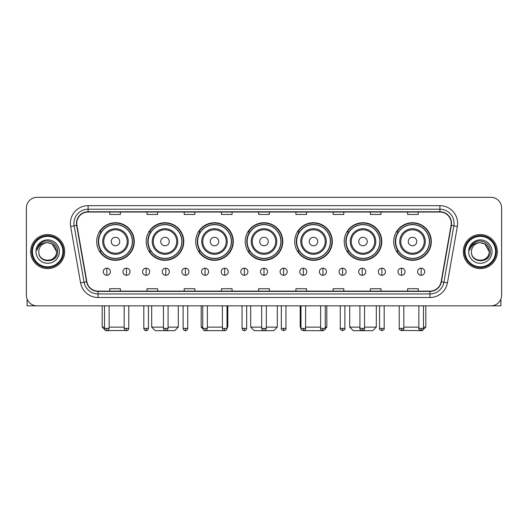 <?xml version="1.0" encoding="UTF-8"?>
<svg xmlns="http://www.w3.org/2000/svg" width="528" height="528" viewBox="0 0 528 528"><rect width="100%" height="100%" fill="white"/><g stroke="black" fill="none" stroke-linecap="round" stroke-linejoin="round"><path stroke-width="0.79" d="M393.723 241.514A18.797 18.797 0 0 0 412.52 260.311A18.797 18.797 0 0 0 431.31 241.514A18.797 18.797 0 0 0 412.52 222.724A18.797 18.797 0 0 0 393.723 241.514M344.216 241.514A18.797 18.797 0 0 0 363.013 260.311A18.797 18.797 0 0 0 381.81 241.514A18.797 18.797 0 0 0 363.013 222.724A18.797 18.797 0 0 0 344.216 241.514M294.71 241.514A18.797 18.797 0 0 0 313.507 260.311A18.797 18.797 0 0 0 332.303 241.514A18.797 18.797 0 0 0 313.507 222.724A18.797 18.797 0 0 0 294.71 241.514M245.203 241.514A18.797 18.797 0 0 0 264 260.311A18.797 18.797 0 0 0 282.797 241.514A18.797 18.797 0 0 0 264 222.724A18.797 18.797 0 0 0 245.203 241.514M195.697 241.514A18.797 18.797 0 0 0 214.493 260.311A18.797 18.797 0 0 0 233.29 241.514A18.797 18.797 0 0 0 214.493 222.724A18.797 18.797 0 0 0 195.697 241.514M146.19 241.514A18.797 18.797 0 0 0 164.987 260.311A18.797 18.797 0 0 0 183.784 241.514A18.797 18.797 0 0 0 164.987 222.724A18.797 18.797 0 0 0 146.19 241.514M96.69 241.514A18.797 18.797 0 0 0 115.48 260.311A18.797 18.797 0 0 0 134.277 241.514A18.797 18.797 0 0 0 115.48 222.724A18.797 18.797 0 0 0 96.69 241.514M101.198 251.09A17.2 17.2 0 0 1 101.198 231.944M150.698 251.09A17.2 17.2 0 0 1 150.698 231.944M200.204 251.09A17.2 17.2 0 0 1 200.204 231.944M249.711 251.09A17.2 17.2 0 0 1 249.711 231.944M299.218 251.09A17.2 17.2 0 0 1 299.218 231.944M348.724 251.09A17.2 17.2 0 0 1 348.724 231.944M398.231 251.09A17.2 17.2 0 0 1 398.231 231.944M26.4 207.966L26.4 295.205A10.639 10.639 0 0 0 37.039 305.844L490.961 305.844A10.639 10.639 0 0 0 501.6 295.205L501.6 207.966A10.639 10.639 0 0 0 490.961 197.333L37.039 197.333A10.639 10.639 0 0 0 26.4 207.966L26.4 295.205M30.657 251.585A17.021 17.021 0 0 0 47.678 268.613A17.021 17.021 0 0 0 64.7 251.585A17.021 17.021 0 0 0 47.678 234.564A17.021 17.021 0 0 0 30.657 251.585A17.021 17.021 0 0 0 47.678 268.613A17.021 17.021 0 0 0 64.7 251.585A17.021 17.021 0 0 0 47.678 234.564A17.021 17.021 0 0 0 30.657 251.585M463.3 251.585A17.021 17.021 0 0 0 480.322 268.613A17.021 17.021 0 0 0 497.343 251.585A17.021 17.021 0 0 0 480.322 234.564A17.021 17.021 0 0 0 463.3 251.585A17.021 17.021 0 0 0 480.322 268.613A17.021 17.021 0 0 0 497.343 251.585A17.021 17.021 0 0 0 480.322 234.564A17.021 17.021 0 0 0 463.3 251.585M76.758 223.397A11.345 11.345 0 0 1 88.103 212.045L439.897 212.045A11.345 11.345 0 0 1 451.07 225.364L441.131 281.754A11.345 11.345 0 0 1 429.95 291.126L98.05 291.126A11.345 11.345 0 0 1 86.869 281.754L76.93 225.364A11.345 11.345 0 0 1 76.758 223.397M76.474 223.397A11.629 11.629 0 0 0 76.652 225.416L86.592 281.8A11.629 11.629 0 0 0 98.05 291.41L429.95 291.41A11.629 11.629 0 0 0 441.408 281.8L451.348 225.416A11.629 11.629 0 0 0 439.897 211.761L88.103 211.761A11.629 11.629 0 0 0 76.474 223.397M70.646 226.472A17.734 17.734 0 0 1 88.103 205.663L439.897 205.663A17.734 17.734 0 0 1 457.354 226.472L447.414 282.863A17.734 17.734 0 0 1 429.95 297.515L98.05 297.515A17.734 17.734 0 0 1 80.586 282.863L70.646 226.472L74.138 225.859A14.183 14.183 0 0 1 88.103 209.213L439.897 209.213A14.183 14.183 0 0 1 453.862 225.859L443.923 282.242A14.183 14.183 0 0 1 429.95 293.964L98.05 293.964A14.183 14.183 0 0 1 84.077 282.242L74.138 225.859A14.183 14.183 0 0 1 73.92 223.397M490.961 197.333L37.039 197.333M37.039 305.844L490.961 305.844M501.6 295.205L501.6 207.966M441.408 281.8L443.923 282.242L453.862 225.859L457.354 226.472M258.68 212.045L258.68 214.447L269.32 214.447L269.32 212.045M221.443 212.045L221.443 214.447L232.082 214.447L232.082 212.045M184.206 212.045L184.206 214.447L194.845 214.447L194.845 212.045M146.975 212.045L146.975 214.447L157.615 214.447L157.615 212.045M109.738 212.045L109.738 214.447L120.377 214.447L120.377 212.045M295.918 212.045L295.918 214.447L306.557 214.447L306.557 212.045M333.155 212.045L333.155 214.447L343.794 214.447L343.794 212.045M370.385 212.045L370.385 214.447L381.025 214.447L381.025 212.045M407.623 212.045L407.623 214.447L418.262 214.447L418.262 212.045M269.32 291.126L269.32 288.73L258.68 288.73L258.68 291.126M232.082 291.126L232.082 288.73L221.443 288.73L221.443 291.126M194.845 291.126L194.845 288.73L184.206 288.73L184.206 291.126M157.615 291.126L157.615 288.73L146.975 288.73L146.975 291.126M120.377 291.126L120.377 288.73L109.738 288.73L109.738 291.126M306.557 291.126L306.557 288.73L295.918 288.73L295.918 291.126M343.794 291.126L343.794 288.73L333.155 288.73L333.155 291.126M381.025 291.126L381.025 288.73L370.385 288.73L370.385 291.126M418.262 291.126L418.262 288.73L407.623 288.73L407.623 291.126M27.106 299.026L27.106 305.844L68.244 305.844M62.924 251.585A15.246 15.246 0 0 0 47.678 236.339A15.246 15.246 0 0 0 32.426 251.585A15.246 15.246 0 0 0 47.678 266.838A15.246 15.246 0 0 0 62.924 251.585M63.637 251.585A15.959 15.959 0 0 0 47.678 235.627A15.959 15.959 0 0 0 31.72 251.585A15.959 15.959 0 0 0 47.678 267.544A15.959 15.959 0 0 0 63.637 251.585M56.542 251.585C56.014 246.2 53.064 243.25 47.678 242.722L52.114 243.91L56.542 251.585L52.114 243.91L47.678 242.722L52.114 243.91L56.542 251.585L52.114 243.91L47.678 242.722L52.114 243.91L56.542 251.585C57.083 263.023 38.267 263.023 38.815 251.585C38.023 263.894 58.08 263.617 57.664 251.585C58.324 243.144 47.256 237.778 40.88 243.217C38.656 245.071 37.356 247.434 36.973 250.298C38.643 245.018 42.214 242.491 47.678 242.722L52.114 243.91L56.542 251.585C57.083 263.023 38.267 263.023 38.815 251.585C38.267 263.023 57.083 263.023 56.542 251.585C57.083 263.023 38.267 263.023 38.815 251.585C38.267 263.023 57.083 263.023 56.542 251.585C57.083 263.023 38.267 263.023 38.815 251.585C38.267 263.023 57.083 263.023 56.542 251.585C57.083 263.023 38.267 263.023 38.815 251.585C38.267 263.023 57.083 263.023 56.542 251.585C57.083 263.023 38.267 263.023 38.815 251.585C38.267 263.023 57.083 263.023 56.542 251.585C57.083 263.023 38.267 263.023 38.815 251.585C38.267 263.023 57.083 263.023 56.542 251.585C57.083 263.023 38.267 263.023 38.815 251.585A8.864 8.864 0 0 1 47.678 242.722L52.114 243.91L56.542 251.585C56.899 258.469 48.048 263.043 42.649 258.892M35.977 251.585A11.702 11.702 0 0 0 47.678 263.294A11.702 11.702 0 0 0 59.38 251.585A11.702 11.702 0 0 0 47.678 239.884A11.702 11.702 0 0 0 35.977 251.585M40.874 243.217L38.26 246.325M38.102 246.629L38.333 246.2L38.102 246.629M125.466 330.436L105.732 330.667L102.181 327.122L104.524 327.122M109.138 327.122L124.172 327.122M119.737 241.514A4.257 4.257 0 0 0 115.48 237.263A4.257 4.257 0 0 0 111.23 241.514A4.257 4.257 0 0 0 115.48 245.771A4.257 4.257 0 0 0 119.737 241.514M128.251 241.514A12.764 12.764 0 0 0 115.48 228.749A12.764 12.764 0 0 0 102.716 241.514A12.764 12.764 0 0 0 115.48 254.285A12.764 12.764 0 0 0 128.251 241.514A12.764 12.764 0 0 1 115.48 254.285A12.764 12.764 0 0 1 102.716 241.514M132.33 241.514A16.843 16.843 0 0 0 115.48 224.671A16.843 16.843 0 0 0 98.637 241.514A16.843 16.843 0 0 0 115.48 258.364A16.843 16.843 0 0 0 132.33 241.514M133.921 241.514A18.44 18.44 0 0 1 99.719 251.09L101.429 251.09A17.002 17.002 0 0 0 126.733 254.265A17.002 17.002 0 0 0 126.733 228.769A17.002 17.002 0 0 0 101.429 231.944L99.719 231.944A18.44 18.44 0 0 1 133.921 241.514M168.076 327.122L178.286 327.122L174.742 330.667L155.239 330.667L151.688 327.122L163.462 327.122M169.244 241.514A4.257 4.257 0 0 0 164.987 237.263A4.257 4.257 0 0 0 160.73 241.514A4.257 4.257 0 0 0 164.987 245.771A4.257 4.257 0 0 0 169.244 241.514M177.758 241.514A12.764 12.764 0 0 0 164.987 228.749A12.764 12.764 0 0 0 152.222 241.514A12.764 12.764 0 0 0 164.987 254.285A12.764 12.764 0 0 0 177.758 241.514A12.764 12.764 0 0 1 164.987 254.285A12.764 12.764 0 0 1 152.222 241.514M181.83 241.514A16.843 16.843 0 0 0 164.987 224.671A16.843 16.843 0 0 0 148.144 241.514A16.843 16.843 0 0 0 164.987 258.364A16.843 16.843 0 0 0 181.83 241.514M183.427 241.514A18.44 18.44 0 0 1 149.226 251.09L150.935 251.09A17.002 17.002 0 0 0 176.24 254.265A17.002 17.002 0 0 0 176.24 228.769A17.002 17.002 0 0 0 150.935 231.944L149.226 231.944A18.44 18.44 0 0 1 183.427 241.514M224.288 330.634L204.719 330.647M207.365 327.122L222.4 327.122M227.014 327.122L227.792 327.122L227.014 327.901M218.75 241.514A4.257 4.257 0 0 0 214.493 237.263A4.257 4.257 0 0 0 210.236 241.514A4.257 4.257 0 0 0 214.493 245.771A4.257 4.257 0 0 0 218.75 241.514M227.258 241.514A12.764 12.764 0 0 0 214.493 228.749A12.764 12.764 0 0 0 201.729 241.514A12.764 12.764 0 0 0 214.493 254.285A12.764 12.764 0 0 0 227.258 241.514A12.764 12.764 0 0 1 214.493 254.285A12.764 12.764 0 0 1 201.729 241.514M231.337 241.514A16.843 16.843 0 0 0 214.493 224.671A16.843 16.843 0 0 0 197.65 241.514A16.843 16.843 0 0 0 214.493 258.364A16.843 16.843 0 0 0 231.337 241.514M201.194 305.844L201.194 327.122L202.759 327.122M232.934 241.514A18.44 18.44 0 0 1 198.733 251.09L200.442 251.09A17.002 17.002 0 0 0 225.746 254.265A17.002 17.002 0 0 0 225.746 228.769A17.002 17.002 0 0 0 200.442 231.944L198.733 231.944A18.44 18.44 0 0 1 232.934 241.514M266.303 327.122L277.299 327.122L273.755 330.667L254.245 330.667L250.701 327.122L261.697 327.122M268.257 241.514A4.257 4.257 0 0 0 264 237.263A4.257 4.257 0 0 0 259.743 241.514A4.257 4.257 0 0 0 264 245.771A4.257 4.257 0 0 0 268.257 241.514M276.764 241.514A12.764 12.764 0 0 0 264 228.749A12.764 12.764 0 0 0 251.236 241.514A12.764 12.764 0 0 0 264 254.285A12.764 12.764 0 0 0 276.764 241.514A12.764 12.764 0 0 1 264 254.285A12.764 12.764 0 0 1 251.236 241.514M280.843 241.514A16.843 16.843 0 0 0 264 224.671A16.843 16.843 0 0 0 247.157 241.514A16.843 16.843 0 0 0 264 258.364A16.843 16.843 0 0 0 280.843 241.514M282.44 241.514A18.44 18.44 0 0 1 248.239 251.09L249.949 251.09A17.002 17.002 0 0 0 275.253 254.265A17.002 17.002 0 0 0 275.253 228.769A17.002 17.002 0 0 0 249.949 231.944L248.239 231.944A18.44 18.44 0 0 1 282.44 241.514M323.261 330.667L303.712 330.634M305.6 327.122L320.635 327.122M325.241 327.122L326.806 327.122L325.215 328.713M317.764 241.514A4.257 4.257 0 0 0 313.507 237.263A4.257 4.257 0 0 0 309.25 241.514A4.257 4.257 0 0 0 313.507 245.771A4.257 4.257 0 0 0 317.764 241.514M326.271 241.514A12.764 12.764 0 0 0 313.507 228.749A12.764 12.764 0 0 0 300.742 241.514A12.764 12.764 0 0 0 313.507 254.285A12.764 12.764 0 0 0 326.271 241.514A12.764 12.764 0 0 1 313.507 254.285A12.764 12.764 0 0 1 300.742 241.514M330.35 241.514A16.843 16.843 0 0 0 313.507 224.671A16.843 16.843 0 0 0 296.663 241.514A16.843 16.843 0 0 0 313.507 258.364A16.843 16.843 0 0 0 330.35 241.514M300.208 305.844L300.208 327.122L300.986 327.122M331.947 241.514A18.44 18.44 0 0 1 297.746 251.09L299.455 251.09A17.002 17.002 0 0 0 324.753 254.265A17.002 17.002 0 0 0 324.753 228.769A17.002 17.002 0 0 0 299.455 231.944L297.746 231.944A18.44 18.44 0 0 1 331.947 241.514M364.538 327.122L376.312 327.122L372.761 330.667L353.258 330.667L349.714 327.122L359.924 327.122M367.27 241.514A4.257 4.257 0 0 0 363.013 237.263A4.257 4.257 0 0 0 358.756 241.514A4.257 4.257 0 0 0 363.013 245.771A4.257 4.257 0 0 0 367.27 241.514M375.778 241.514A12.764 12.764 0 0 0 363.013 228.749A12.764 12.764 0 0 0 350.242 241.514A12.764 12.764 0 0 0 363.013 254.285A12.764 12.764 0 0 0 375.778 241.514A12.764 12.764 0 0 1 363.013 254.285A12.764 12.764 0 0 1 350.242 241.514M379.856 241.514A16.843 16.843 0 0 0 363.013 224.671A16.843 16.843 0 0 0 346.17 241.514A16.843 16.843 0 0 0 363.013 258.364A16.843 16.843 0 0 0 379.856 241.514M381.454 241.514A18.44 18.44 0 0 1 347.252 251.09L348.962 251.09A17.002 17.002 0 0 0 374.26 254.265A17.002 17.002 0 0 0 374.26 228.769A17.002 17.002 0 0 0 348.962 231.944L347.252 231.944A18.44 18.44 0 0 1 381.454 241.514M423.476 327.122L425.819 327.122L422.268 330.667L402.534 330.436M403.828 327.122L418.862 327.122M416.77 241.514A4.257 4.257 0 0 0 412.52 237.263A4.257 4.257 0 0 0 408.263 241.514A4.257 4.257 0 0 0 412.52 245.771A4.257 4.257 0 0 0 416.77 241.514M425.284 241.514A12.764 12.764 0 0 0 412.52 228.749A12.764 12.764 0 0 0 399.749 241.514A12.764 12.764 0 0 0 412.52 254.285A12.764 12.764 0 0 0 425.284 241.514A12.764 12.764 0 0 1 412.52 254.285A12.764 12.764 0 0 1 399.749 241.514M429.363 241.514A16.843 16.843 0 0 0 412.52 224.671A16.843 16.843 0 0 0 395.67 241.514A16.843 16.843 0 0 0 412.52 258.364A16.843 16.843 0 0 0 429.363 241.514M430.96 241.514A18.44 18.44 0 0 1 396.759 251.09L398.468 251.09A17.002 17.002 0 0 0 423.766 254.265A17.002 17.002 0 0 0 423.766 228.769A17.002 17.002 0 0 0 398.468 231.944L396.759 231.944A18.44 18.44 0 0 1 430.96 241.514M106.828 268.184A3.544 3.544 0 0 0 103.283 271.729A3.544 3.544 0 0 0 106.828 275.279A3.544 3.544 0 0 0 110.378 271.729A3.544 3.544 0 0 0 106.828 268.184L106.828 275.279A3.544 3.544 0 0 0 110.378 271.729A3.544 3.544 0 0 0 106.828 268.184M126.476 268.184A3.544 3.544 0 0 0 122.932 271.729A3.544 3.544 0 0 0 126.476 275.279A3.544 3.544 0 0 0 130.02 271.729A3.544 3.544 0 0 0 126.476 268.184L126.476 275.279A3.544 3.544 0 0 0 130.02 271.729A3.544 3.544 0 0 0 126.476 268.184M146.124 268.184A3.544 3.544 0 0 0 142.573 271.729A3.544 3.544 0 0 0 146.124 275.279A3.544 3.544 0 0 0 149.668 271.729A3.544 3.544 0 0 0 146.124 268.184L146.124 275.279A3.544 3.544 0 0 0 149.668 271.729A3.544 3.544 0 0 0 146.124 268.184M165.766 268.184A3.544 3.544 0 0 0 162.221 271.729A3.544 3.544 0 0 0 165.766 275.279A3.544 3.544 0 0 0 169.316 271.729A3.544 3.544 0 0 0 165.766 268.184L165.766 275.279A3.544 3.544 0 0 0 169.316 271.729A3.544 3.544 0 0 0 165.766 268.184M185.414 268.184A3.544 3.544 0 0 0 181.87 271.729A3.544 3.544 0 0 0 185.414 275.279A3.544 3.544 0 0 0 188.958 271.729A3.544 3.544 0 0 0 185.414 268.184L185.414 275.279A3.544 3.544 0 0 0 188.958 271.729A3.544 3.544 0 0 0 185.414 268.184M205.062 268.184A3.544 3.544 0 0 0 201.518 271.729A3.544 3.544 0 0 0 205.062 275.279A3.544 3.544 0 0 0 208.606 271.729A3.544 3.544 0 0 0 205.062 268.184L205.062 275.279A3.544 3.544 0 0 0 208.606 271.729A3.544 3.544 0 0 0 205.062 268.184M224.71 268.184A3.544 3.544 0 0 0 221.159 271.729A3.544 3.544 0 0 0 224.71 275.279A3.544 3.544 0 0 0 228.254 271.729A3.544 3.544 0 0 0 224.71 268.184L224.71 275.279A3.544 3.544 0 0 0 228.254 271.729A3.544 3.544 0 0 0 224.71 268.184M244.352 268.184A3.544 3.544 0 0 0 240.808 271.729A3.544 3.544 0 0 0 244.352 275.279A3.544 3.544 0 0 0 247.903 271.729A3.544 3.544 0 0 0 244.352 268.184L244.352 275.279A3.544 3.544 0 0 0 247.903 271.729A3.544 3.544 0 0 0 244.352 268.184M264 268.184A3.544 3.544 0 0 0 260.456 271.729A3.544 3.544 0 0 0 264 275.279A3.544 3.544 0 0 0 267.544 271.729A3.544 3.544 0 0 0 264 268.184L264 275.279A3.544 3.544 0 0 0 267.544 271.729A3.544 3.544 0 0 0 264 268.184M283.648 268.184A3.544 3.544 0 0 0 280.097 271.729A3.544 3.544 0 0 0 283.648 275.279A3.544 3.544 0 0 0 287.192 271.729A3.544 3.544 0 0 0 283.648 268.184L283.648 275.279A3.544 3.544 0 0 0 287.192 271.729A3.544 3.544 0 0 0 283.648 268.184M303.29 268.184A3.544 3.544 0 0 0 299.746 271.729A3.544 3.544 0 0 0 303.29 275.279A3.544 3.544 0 0 0 306.841 271.729A3.544 3.544 0 0 0 303.29 268.184L303.29 275.279A3.544 3.544 0 0 0 306.841 271.729A3.544 3.544 0 0 0 303.29 268.184M322.938 268.184A3.544 3.544 0 0 0 319.394 271.729A3.544 3.544 0 0 0 322.938 275.279A3.544 3.544 0 0 0 326.482 271.729A3.544 3.544 0 0 0 322.938 268.184L322.938 275.279A3.544 3.544 0 0 0 326.482 271.729A3.544 3.544 0 0 0 322.938 268.184M342.586 268.184A3.544 3.544 0 0 0 339.042 271.729A3.544 3.544 0 0 0 342.586 275.279A3.544 3.544 0 0 0 346.13 271.729A3.544 3.544 0 0 0 342.586 268.184L342.586 275.279A3.544 3.544 0 0 0 346.13 271.729A3.544 3.544 0 0 0 342.586 268.184M362.234 268.184A3.544 3.544 0 0 0 358.684 271.729A3.544 3.544 0 0 0 362.234 275.279A3.544 3.544 0 0 0 365.779 271.729A3.544 3.544 0 0 0 362.234 268.184L362.234 275.279A3.544 3.544 0 0 0 365.779 271.729A3.544 3.544 0 0 0 362.234 268.184M381.876 268.184A3.544 3.544 0 0 0 378.332 271.729A3.544 3.544 0 0 0 381.876 275.279A3.544 3.544 0 0 0 385.427 271.729A3.544 3.544 0 0 0 381.876 268.184L381.876 275.279A3.544 3.544 0 0 0 385.427 271.729A3.544 3.544 0 0 0 381.876 268.184M401.524 268.184A3.544 3.544 0 0 0 397.98 271.729A3.544 3.544 0 0 0 401.524 275.279A3.544 3.544 0 0 0 405.068 271.729A3.544 3.544 0 0 0 401.524 268.184L401.524 275.279A3.544 3.544 0 0 0 405.068 271.729A3.544 3.544 0 0 0 401.524 268.184M421.172 268.184A3.544 3.544 0 0 0 417.622 271.729A3.544 3.544 0 0 0 421.172 275.279A3.544 3.544 0 0 0 424.717 271.729A3.544 3.544 0 0 0 421.172 268.184L421.172 275.279A3.544 3.544 0 0 0 424.717 271.729A3.544 3.544 0 0 0 421.172 268.184M500.894 299.026L500.894 305.844L459.756 305.844M495.574 251.585A15.246 15.246 0 0 0 480.322 236.339A15.246 15.246 0 0 0 465.076 251.585A15.246 15.246 0 0 0 480.322 266.838A15.246 15.246 0 0 0 495.574 251.585M496.28 251.585A15.959 15.959 0 0 0 480.322 235.627A15.959 15.959 0 0 0 464.363 251.585A15.959 15.959 0 0 0 480.322 267.544A15.959 15.959 0 0 0 496.28 251.585M471.458 251.585A8.864 8.864 0 0 1 480.322 242.722L484.757 243.91L489.185 251.585L484.757 243.91L480.322 242.722L484.757 243.91L489.185 251.585L484.757 243.91L480.322 242.722L484.757 243.91L489.185 251.585L484.757 243.91L480.322 242.722L484.757 243.91L489.185 251.585C489.733 263.023 470.917 263.023 471.458 251.585C470.666 263.894 490.723 263.617 490.307 251.585C490.967 243.144 479.899 237.778 473.524 243.217C471.299 245.071 469.999 247.434 469.616 250.298C471.286 245.018 474.857 242.491 480.322 242.722L484.757 243.91L489.185 251.585C489.733 263.023 470.917 263.023 471.458 251.585C470.917 263.023 489.733 263.023 489.185 251.585C489.733 263.023 470.917 263.023 471.458 251.585C470.917 263.023 489.733 263.023 489.185 251.585C489.733 263.023 470.917 263.023 471.458 251.585C470.917 263.023 489.733 263.023 489.185 251.585C489.733 263.023 470.917 263.023 471.458 251.585C470.917 263.023 489.733 263.023 489.185 251.585C489.733 263.023 470.917 263.023 471.458 251.585C470.917 263.023 489.733 263.023 489.185 251.585C489.542 258.469 480.691 263.043 475.292 258.892M480.322 242.722C485.707 243.25 488.664 246.2 489.185 251.585M468.62 251.585A11.702 11.702 0 0 0 480.322 263.294A11.702 11.702 0 0 0 492.023 251.585A11.702 11.702 0 0 0 480.322 239.884A11.702 11.702 0 0 0 468.62 251.585M473.524 243.217L470.91 246.325M470.745 246.629L470.983 246.2L470.745 246.629M439.897 205.663L439.897 211.761M74.138 225.859L76.652 225.416M98.05 297.515L98.05 291.41M429.95 291.41L429.95 297.515M80.586 282.863L86.592 281.8M451.348 225.416L453.862 225.859M88.103 205.663L88.103 211.761M443.923 282.242L447.414 282.863M127.208 241.514A11.728 11.728 0 0 0 115.48 229.786A11.728 11.728 0 0 0 103.752 241.514A11.728 11.728 0 0 0 115.48 253.242A11.728 11.728 0 0 0 127.208 241.514M176.715 241.514A11.728 11.728 0 0 0 164.987 229.786A11.728 11.728 0 0 0 153.259 241.514A11.728 11.728 0 0 0 164.987 253.242A11.728 11.728 0 0 0 176.715 241.514M226.222 241.514A11.728 11.728 0 0 0 214.493 229.786A11.728 11.728 0 0 0 202.765 241.514A11.728 11.728 0 0 0 214.493 253.242A11.728 11.728 0 0 0 226.222 241.514M275.728 241.514A11.728 11.728 0 0 0 264 229.786A11.728 11.728 0 0 0 252.272 241.514A11.728 11.728 0 0 0 264 253.242A11.728 11.728 0 0 0 275.728 241.514M325.235 241.514A11.728 11.728 0 0 0 313.507 229.786A11.728 11.728 0 0 0 301.778 241.514A11.728 11.728 0 0 0 313.507 253.242A11.728 11.728 0 0 0 325.235 241.514M374.741 241.514A11.728 11.728 0 0 0 363.013 229.786A11.728 11.728 0 0 0 351.285 241.514A11.728 11.728 0 0 0 363.013 253.242A11.728 11.728 0 0 0 374.741 241.514M424.248 241.514A11.728 11.728 0 0 0 412.52 229.786A11.728 11.728 0 0 0 400.792 241.514A11.728 11.728 0 0 0 412.52 253.242A11.728 11.728 0 0 0 424.248 241.514M106.828 328.363L104.524 328.363C104.927 330.007 105.692 330.779 106.828 330.667L106.828 328.363L109.138 328.363L109.138 305.844M126.476 328.363L124.172 328.363C124.575 330.007 125.341 330.779 126.476 330.667L126.476 328.363L128.779 328.363L128.779 305.844M146.124 328.363L143.814 328.363C144.217 330.007 144.989 330.779 146.124 330.667L146.124 328.363L148.427 328.363L148.427 305.844M165.766 328.363L163.462 328.363C163.865 330.007 164.637 330.779 165.766 330.667L165.766 328.363L168.076 328.363L168.076 305.844M185.414 328.363L183.11 328.363C183.513 330.007 184.279 330.779 185.414 330.667L185.414 328.363L187.717 328.363L187.717 305.844M205.062 328.363L202.759 328.363C203.161 330.007 203.927 330.779 205.062 330.667L205.062 328.363L207.365 328.363L207.365 305.844M224.71 328.363L222.4 328.363C222.803 330.007 223.575 330.779 224.71 330.667L224.71 328.363L227.014 328.363L227.014 305.844M244.352 328.363L242.048 328.363C242.451 330.007 243.217 330.779 244.352 330.667L244.352 328.363L246.662 328.363L246.662 305.844M264 328.363L261.697 328.363C262.099 330.007 262.865 330.779 264 330.667L264 328.363L266.303 328.363L266.303 305.844M283.648 328.363L281.338 328.363C280.876 329.102 281.642 329.868 283.648 330.667L283.648 328.363L285.952 328.363L285.952 305.844M303.29 328.363L300.986 328.363C300.518 329.102 301.29 329.868 303.29 330.667L303.29 328.363L305.6 328.363L305.6 305.844M322.938 328.363L320.635 328.363C320.166 329.102 320.932 329.868 322.938 330.667L322.938 328.363L325.241 328.363L325.241 305.844M342.586 328.363L340.283 328.363C339.814 329.102 340.58 329.868 342.586 330.667L342.586 328.363L344.89 328.363L344.89 305.844M362.234 328.363L359.924 328.363C359.456 329.102 360.228 329.868 362.234 330.667L362.234 328.363L364.538 328.363L364.538 305.844M381.876 328.363L379.573 328.363C379.104 329.102 379.876 329.868 381.876 330.667L381.876 328.363L384.186 328.363L384.186 305.844M401.524 328.363L399.221 328.363C398.752 329.102 399.518 329.868 401.524 330.667L401.524 328.363L403.828 328.363L403.828 305.844M421.172 328.363L418.862 328.363C418.4 329.102 419.166 329.868 421.172 330.667L421.172 328.363L423.476 328.363L423.476 305.844M102.181 305.844L102.181 327.122M178.286 305.844L178.286 327.122M151.688 305.844L151.688 327.122M227.792 305.844L227.792 327.122M202.785 328.713L201.194 327.122M277.299 305.844L277.299 327.122M250.701 305.844L250.701 327.122M326.806 305.844L326.806 327.122M300.986 327.901L300.208 327.122M376.312 305.844L376.312 327.122M349.714 305.844L349.714 327.122M425.819 305.844L425.819 327.122M104.524 328.363L104.524 305.844M109.138 328.363C108.735 330.007 107.963 330.779 106.828 330.667M124.172 328.363L124.172 305.844M128.779 328.363C128.377 330.007 127.611 330.779 126.476 330.667M143.814 328.363L143.814 305.844M148.427 328.363C148.025 330.007 147.259 330.779 146.124 330.667M163.462 328.363L163.462 305.844M168.076 328.363C167.673 330.007 166.901 330.779 165.766 330.667M183.11 328.363L183.11 305.844M187.717 328.363C187.315 330.007 186.549 330.779 185.414 330.667M202.759 328.363L202.759 305.844M207.365 328.363C206.963 330.007 206.197 330.779 205.062 330.667M222.4 328.363L222.4 305.844M227.014 328.363C226.611 330.007 225.839 330.779 224.71 330.667M242.048 328.363L242.048 305.844M246.662 328.363C246.259 330.007 245.487 330.779 244.352 330.667M261.697 328.363L261.697 305.844M266.303 328.363C265.901 330.007 265.135 330.779 264 330.667M281.338 328.363L281.338 305.844M285.952 328.363C286.42 329.102 285.648 329.868 283.648 330.667M300.986 328.363L300.986 305.844M305.6 328.363C306.068 329.102 305.296 329.868 303.29 330.667M320.635 328.363L320.635 305.844M325.241 328.363C325.71 329.102 324.944 329.868 322.938 330.667M340.283 328.363L340.283 305.844M344.89 328.363C345.358 329.102 344.593 329.868 342.586 330.667M359.924 328.363L359.924 305.844M364.538 328.363C365.006 329.102 364.234 329.868 362.234 330.667M379.573 328.363L379.573 305.844M384.186 328.363C384.648 329.102 383.882 329.868 381.876 330.667M399.221 328.363L399.221 305.844M403.828 328.363C404.296 329.102 403.531 329.868 401.524 330.667M418.862 328.363L418.862 305.844M423.476 328.363C423.944 329.102 423.172 329.868 421.172 330.667"/></g></svg>
